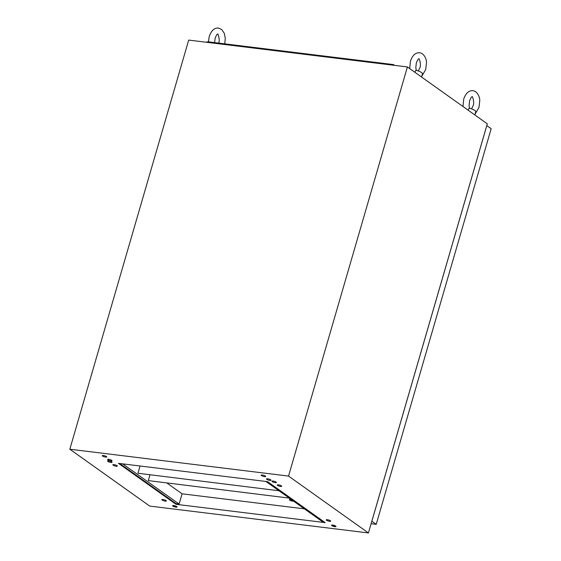 <?xml version="1.0" encoding="UTF-8"?>
<svg xmlns="http://www.w3.org/2000/svg" width="561" height="561" viewBox="0 0 561 561"><rect width="100%" height="100%" fill="white"/><g stroke="black" fill="none" stroke-linecap="round" stroke-linejoin="round"><path stroke-width="0.84" d="M280.619 486.436A2.328 0.554 -163.8 0 0 281.72 486.282A2.328 0.554 -163.8 0 0 280.668 485.468A2.328 0.554 -163.8 0 0 278.361 484.83A2.328 0.554 -163.8 0 0 277.253 484.985A2.328 0.554 -163.8 0 0 278.312 485.798A2.328 0.554 -163.8 0 0 280.619 486.436M275.29 482.649A2.328 0.554 -163.8 0 0 276.398 482.495A2.328 0.554 -163.8 0 0 275.346 481.682A2.328 0.554 -163.8 0 0 273.032 481.043A2.328 0.554 -163.8 0 0 271.931 481.198A2.328 0.554 -163.8 0 0 272.983 482.011A2.328 0.554 -163.8 0 0 275.29 482.649M269.897 480.419A2.328 0.554 -163.8 0 0 270.998 480.258A2.328 0.554 -163.8 0 0 269.946 479.445A2.328 0.554 -163.8 0 0 267.639 478.806A2.328 0.554 -163.8 0 0 266.531 478.961A2.328 0.554 -163.8 0 0 267.583 479.781A2.328 0.554 -163.8 0 0 269.897 480.419M105.643 457.103A2.328 0.554 -163.8 0 0 106.744 456.949A2.328 0.554 -163.8 0 0 105.692 456.135A2.328 0.554 -163.8 0 0 103.385 455.497A2.328 0.554 -163.8 0 0 102.277 455.651A2.328 0.554 -163.8 0 0 103.329 456.465A2.328 0.554 -163.8 0 0 105.643 457.103M110.966 460.897A2.328 0.554 -163.8 0 0 112.074 460.742A2.328 0.554 -163.8 0 0 111.022 459.929A2.328 0.554 -163.8 0 0 108.708 459.291A2.328 0.554 -163.8 0 0 107.607 459.445A2.328 0.554 -163.8 0 0 108.659 460.258A2.328 0.554 -163.8 0 0 110.966 460.897M110.896 462.453A2.328 0.554 -163.8 0 0 112.004 462.299A2.328 0.554 -163.8 0 0 110.945 461.486A2.328 0.554 -163.8 0 0 108.638 460.847A2.328 0.554 -163.8 0 0 107.537 461.002A2.328 0.554 -163.8 0 0 108.589 461.815A2.328 0.554 -163.8 0 0 110.896 462.453M116.225 466.247A2.328 0.554 -163.8 0 0 117.326 466.093A2.328 0.554 -163.8 0 0 116.274 465.279A2.328 0.554 -163.8 0 0 113.967 464.641A2.328 0.554 -163.8 0 0 112.859 464.796A2.328 0.554 -163.8 0 0 113.918 465.609A2.328 0.554 -163.8 0 0 116.225 466.247M165.229 501.127A2.328 0.554 -163.8 0 0 166.329 500.973A2.328 0.554 -163.8 0 0 165.278 500.16A2.328 0.554 -163.8 0 0 162.971 499.521A2.328 0.554 -163.8 0 0 161.863 499.676A2.328 0.554 -163.8 0 0 162.914 500.489A2.328 0.554 -163.8 0 0 165.229 501.127M175.951 507.151A2.328 0.554 -163.8 0 0 177.052 506.997A2.328 0.554 -163.8 0 0 176 506.176A2.328 0.554 -163.8 0 0 173.693 505.545A2.328 0.554 -163.8 0 0 172.592 505.699A2.328 0.554 -163.8 0 0 173.644 506.513A2.328 0.554 -163.8 0 0 175.951 507.151M173.517 505.524A2.328 0.554 -163.8 0 0 176.189 506.331A2.328 0.554 -163.8 0 0 176.364 506.352M329.623 521.316A2.328 0.554 -163.8 0 0 330.724 521.162A2.328 0.554 -163.8 0 0 329.672 520.349A2.328 0.554 -163.8 0 0 327.365 519.71A2.328 0.554 -163.8 0 0 326.257 519.865A2.328 0.554 -163.8 0 0 327.315 520.678A2.328 0.554 -163.8 0 0 329.623 521.316M334.875 526.667A2.328 0.554 -163.8 0 0 335.983 526.513A2.328 0.554 -163.8 0 0 334.931 525.699A2.328 0.554 -163.8 0 0 332.617 525.061A2.328 0.554 -163.8 0 0 331.516 525.215A2.328 0.554 -163.8 0 0 332.568 526.036A2.328 0.554 -163.8 0 0 334.875 526.667M332.442 525.047A2.328 0.554 -163.8 0 0 335.113 525.853A2.328 0.554 -163.8 0 0 335.289 525.867M264.568 476.626A2.328 0.554 -163.8 0 0 265.669 476.471A2.328 0.554 -163.8 0 0 264.617 475.658A2.328 0.554 -163.8 0 0 262.31 475.02A2.328 0.554 -163.8 0 0 261.209 475.174A2.328 0.554 -163.8 0 0 262.26 475.987A2.328 0.554 -163.8 0 0 264.568 476.626M167.031 483.098L182.08 493.813L304.378 508.834M119.71 463.498L176.154 503.68L179.106 504.037L182.08 493.813M176.154 503.68L175.979 504.29L325.135 522.614L267.611 481.668L118.455 463.344L175.979 504.29M324.055 521.842L322.358 521.639L265.914 481.457M407.398 66.948L487.292 123.82L368.43 532.95L149.724 506.085L69.83 449.214L188.692 40.09L407.398 66.948L288.536 476.079L69.83 449.214M368.43 532.95L288.536 476.079M122.663 463.863L179.106 504.037M474.809 114.935L475.756 111.681A6.578 1.564 -163.8 0 0 469.115 108.133L468.155 110.201M421.549 77.018L422.496 73.764A6.578 1.564 -163.8 0 0 415.855 70.223L414.895 72.285M486.78 125.594L491.17 128.707L376.228 524.332L371.116 523.708M486.801 125.594L371.866 521.225L376.228 524.332M206.027 42.215L207.97 41.795L393.429 64.578L394.551 65.371M393.429 64.578L393.577 65.251M292.197 500.167A1.62 0.386 -163.8 0 0 290.871 499.837A1.62 0.386 -163.8 0 0 290.1 499.942A1.62 0.386 -163.8 0 0 290.836 500.51A1.62 0.386 -163.8 0 0 292.449 500.959A1.62 0.386 -163.8 0 0 293.2 500.882M291.769 499.865A2.279 0.54 -163.8 0 0 290.549 499.606A2.279 0.54 -163.8 0 0 289.469 499.76A2.279 0.54 -163.8 0 0 290.5 500.559A2.279 0.54 -163.8 0 0 292.765 501.183A2.279 0.54 -163.8 0 0 293.627 501.183M148.286 480.609L289.308 498.119L148.286 480.609L149.941 474.915M137.95 473.253L278.971 490.763L137.95 473.253L140.061 466.002M472.145 96.773L472.173 96.773C471.675 96.562 470.819 97.909 469.606 100.819L469.073 105.587L469.578 108.259M475.041 114.156L478.975 107.488L479.746 100.798C480.027 98.077 477.804 91.275 472.888 90.679C468.828 90.391 465.763 93.196 463.709 99.108L462.986 106.513M471.591 108.904L473.077 105.777C474.872 102.747 472.124 95.16 472.11 96.765M418.906 58.863L418.878 58.856C418.408 58.646 417.552 59.999 416.339 62.909L415.806 67.678L416.311 70.342M421.774 76.247L425.708 69.578L426.486 62.888C426.76 60.16 424.544 53.365 419.628 52.762C415.561 52.475 412.496 55.287 410.442 61.191L409.719 68.603M418.324 70.988L419.81 67.86C421.606 64.838 418.857 57.25 418.85 58.856M217.668 34.144L217.696 34.144C217.198 33.933 216.343 35.28 215.129 38.19L214.583 42.608M224.765 43.856L225.277 38.176L224.26 33.239L221.686 29.502L218.418 28.05C214.351 27.762 211.287 30.575 209.232 36.479L208.433 41.851M218.601 43.148C220.396 40.126 217.647 32.531 217.64 34.137M289.469 499.76L289.841 498.484"/></g></svg>

